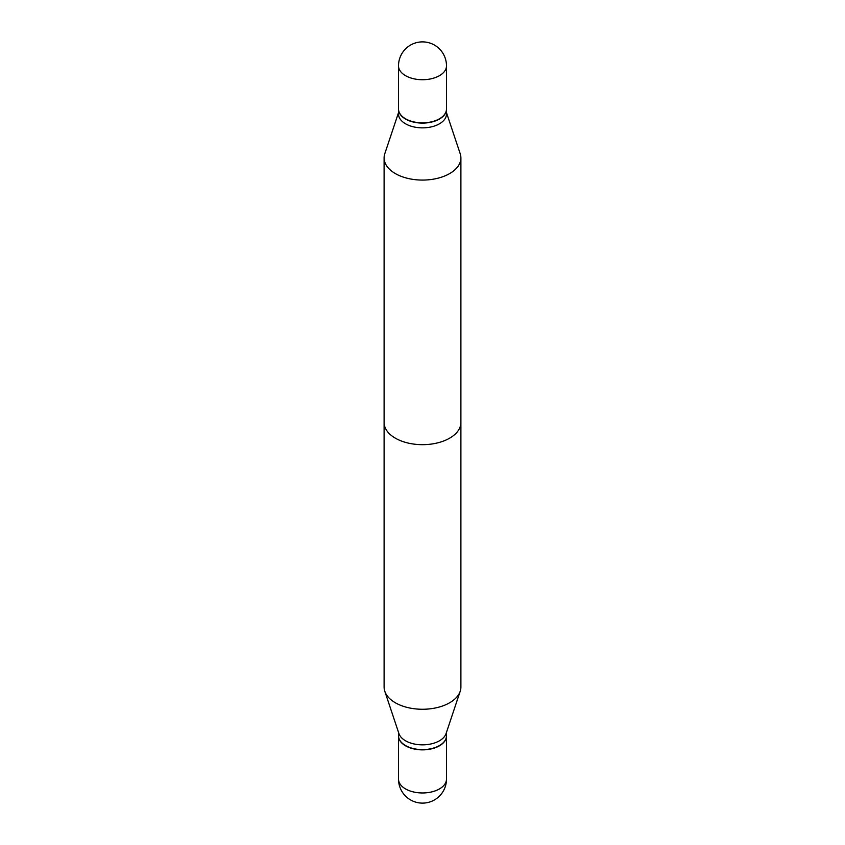 <?xml version="1.0" encoding="UTF-8"?>
<svg xmlns="http://www.w3.org/2000/svg" width="845" height="845" viewBox="0 0 845 845"><rect width="100%" height="100%" fill="white"/><g stroke="black" fill="none" stroke-linecap="round" stroke-linejoin="round"><path stroke-width="1.27" d="M398.513 735.889A23.987 13.847 0 0 0 398.513 736.006A23.987 13.847 0 0 0 405.537 745.808A23.987 13.847 0 0 0 431.679 748.807A23.987 13.847 0 0 0 446.487 736.006A23.987 13.847 0 0 0 446.487 735.889M449.646 173.584A38.395 22.171 0 0 0 460.895 157.909A38.395 22.171 0 0 0 460.198 153.706A38.395 22.171 0 0 1 460.895 157.909L460.895 422.5A38.395 22.171 180 0 1 449.646 438.175A38.395 22.171 180 0 1 407.808 442.981A38.395 22.171 180 0 1 384.105 422.5L384.105 157.909A38.395 22.171 0 0 0 407.808 178.39A38.395 22.171 0 0 0 449.646 173.584A38.395 22.171 0 0 0 460.895 157.909L460.895 687.091A38.395 22.171 0 0 1 460.198 691.294A38.395 22.171 0 0 1 449.646 702.765A38.395 22.171 0 0 1 411.251 708.29A38.395 22.171 0 0 1 384.802 691.294A38.395 22.171 0 0 1 384.105 687.091L384.105 157.909A38.395 22.171 0 0 0 407.808 178.39A38.395 22.171 0 0 0 449.646 173.584M439.463 123.803A23.987 13.847 0 0 0 446.487 114.001A23.987 13.847 0 0 1 439.463 123.803A23.987 13.847 0 0 1 413.321 126.803A23.987 13.847 0 0 1 398.513 114.001A23.987 13.847 0 0 0 413.321 126.803A23.987 13.847 0 0 0 439.463 123.803M439.463 119.039A23.987 13.847 0 0 0 446.487 109.237A23.987 13.847 0 0 0 446.487 109.111A23.987 13.847 0 0 1 446.487 109.237L446.487 114.001L446.487 109.237A23.987 13.847 0 0 1 439.463 119.039A23.987 13.847 0 0 1 413.321 122.039A23.987 13.847 0 0 1 398.513 109.237A23.987 13.847 0 0 0 413.321 122.039A23.987 13.847 0 0 0 439.463 119.039M398.513 109.111A23.987 13.847 0 0 0 398.513 109.237L398.513 114.001L398.513 109.237A23.987 13.847 0 0 1 398.513 109.111M384.802 153.706A38.395 22.171 0 0 0 384.105 157.909A38.395 22.171 0 0 1 384.802 153.706L398.513 112.681L384.802 153.706M398.513 108.994A23.987 13.847 0 0 0 405.537 118.786A23.987 13.847 0 0 0 431.679 121.786A23.987 13.847 0 0 0 446.487 108.994A23.987 13.847 0 0 1 431.679 121.786A23.987 13.847 0 0 1 405.537 118.786A23.987 13.847 0 0 1 398.513 108.994L398.513 65.878A23.987 13.847 0 0 0 405.537 75.67A23.987 13.847 0 0 0 439.463 75.67A23.987 13.847 0 0 0 446.487 65.878A23.987 23.987 0 0 0 410.501 45.102A23.987 23.987 0 0 0 398.513 65.878A23.987 13.847 0 0 0 405.537 75.67A23.987 13.847 0 0 0 439.463 75.67A23.987 13.847 0 0 0 446.487 65.878L446.487 108.994L446.487 65.878A23.987 23.987 0 0 0 410.501 45.102A23.987 23.987 0 0 0 398.513 65.878L398.513 108.994M384.802 691.294L398.946 733.618A23.987 13.847 0 0 0 415.465 744.234A23.987 13.847 0 0 0 439.463 740.79A23.987 13.847 0 0 0 446.054 733.618L460.198 691.294M398.513 732.319L398.513 735.763A23.987 13.847 0 0 0 405.537 745.554A23.987 13.847 0 0 0 439.463 745.554L439.463 745.554A23.987 13.847 0 0 0 446.487 735.763L446.487 732.319M405.642 745.617A23.681 13.678 0 0 0 405.758 745.681A23.681 13.678 0 0 0 439.242 745.681L439.242 745.681M446.487 779.122A23.987 23.987 0 0 1 434.499 799.898A23.987 23.987 0 0 1 398.513 779.122A23.987 13.847 0 0 0 405.537 788.913A23.987 13.847 0 0 0 439.463 788.913A23.987 13.847 0 0 0 446.487 779.122L446.487 736.006M398.513 779.122L398.513 736.006M446.487 112.681L460.198 153.706L446.487 112.681"/></g></svg>
